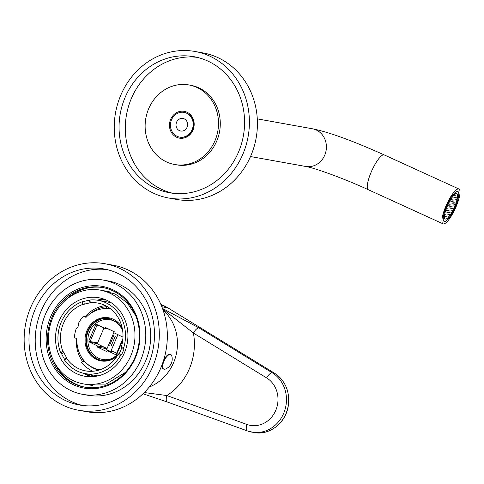 <?xml version="1.0" encoding="UTF-8"?>
<svg xmlns="http://www.w3.org/2000/svg" width="484" height="484" viewBox="0 0 484 484"><rect width="100%" height="100%" fill="white"/><g stroke="black" fill="none" stroke-linecap="round" stroke-linejoin="round"><path stroke-width="0.73" d="M108.712 344.668L107.067 348.553L98.125 344.251L97.641 342.841L103.963 327.952M97.695 324.837L97.036 325.188L95.717 324.685L88.778 341.045L89.268 341.982L97.689 346.036L97.278 347.01L106.873 351.632L107.291 350.658L113.909 351.85L111.157 350.525L112.808 346.641M144.256 392.542L166.889 395.543A6.383 2.686 109.9 0 0 167.391 402.022L142.992 393.776M274.622 373.285A1.065 0.43 121.5 0 0 274.573 373.243A1.065 0.43 121.5 0 0 274.513 373.218L272.28 372.819L199.051 327.934A6.383 2.559 -58.5 0 0 193.418 333.034A57.427 51.957 100.2 0 1 166.889 395.543L246.9 424.45A25.519 23.093 -79.8 0 0 275.771 410.329A25.519 23.093 -79.8 0 0 266.654 377.919L193.418 333.034L162.642 308.865M199.051 327.934L162.479 308.423M163.296 361.245A8.083 3.34 115.7 0 1 169.926 354.215A8.083 3.34 -64.3 0 1 170.289 354.33L170.81 354.584A8.083 3.34 -64.3 0 1 171.729 355.794A10.842 10.842 0 0 1 165.322 369.111A8.083 3.34 -64.3 0 1 164.167 369.268A8.083 3.34 115.7 0 1 163.798 369.147L163.277 368.899A8.083 3.34 115.7 0 1 162.6 363.29M163.798 369.147A8.083 3.34 115.7 0 1 164.106 360.834A8.083 3.34 115.7 0 1 170.447 354.469A8.083 3.34 -64.3 0 1 170.81 354.584M113.909 351.85L116.68 353.187M107.291 350.658L115.712 354.718L116.698 354.488L122.742 340.246M117.89 334.662L112.832 346.653M114.212 331.715L112.851 334.922A4.253 0.442 23 0 0 112.899 334.958L112.851 334.922M112.76 334.892L108.767 344.693L112.899 334.958M106.565 348.311L106.226 349.109A4.253 0.442 23 0 0 109.82 351.112M111.163 345.939L115.295 336.205M109.674 345.225L113.813 335.491M97.278 347.01L106.419 348.655M110.237 293.364A47.638 43.106 -79.8 0 0 100.158 290.091A47.638 43.106 -79.8 0 0 50.657 323.657A47.638 43.106 -79.8 0 0 73.211 380.599A47.638 43.106 -79.8 0 0 83.29 383.873A47.638 43.106 -79.8 0 0 132.797 350.307A47.638 43.106 -79.8 0 0 110.237 293.364M107.224 300.473A39.876 36.082 -79.8 0 0 98.784 297.733A39.876 36.082 -79.8 0 0 57.348 325.829A39.876 36.082 -79.8 0 0 76.23 373.491A39.876 36.082 -79.8 0 0 84.67 376.231A39.876 36.082 -79.8 0 0 126.106 348.135A39.876 36.082 -79.8 0 0 107.224 300.473M104.483 299.3A39.876 36.082 -79.8 0 0 97.09 300.153M83.92 373.37A39.876 36.082 -79.8 0 0 87.816 375.578A39.876 36.082 100.2 0 0 90.556 376.746M92.051 376.709A39.343 35.604 100.2 0 1 88.021 375.088A39.343 35.604 100.2 0 1 85.359 373.654M98.536 300.389A39.343 35.604 100.2 0 1 105.869 299.856M102.366 301.078A38.284 34.636 100.2 0 1 108.616 301.181M95.082 376.419A38.284 34.636 100.2 0 1 89.189 374.344M95.118 375.409A38.284 34.636 -79.8 0 0 96.794 376.135M110.122 302.046A38.284 34.636 -79.8 0 0 108.295 302.143M121.611 346.629L121.738 347.73A34.455 31.176 -79.8 0 1 120.625 350.706A34.455 31.176 -79.8 0 1 119.264 353.568L118.126 354.385A34.455 31.176 -79.8 0 1 85.626 370.889A34.455 31.176 -79.8 0 1 66.659 358.487L66.713 357.755L64.523 359.207L64.638 359.975M64.523 359.207A37.22 33.674 100.2 0 1 61.656 353.792L63.846 352.34A34.455 31.176 -79.8 0 0 66.713 357.755M82.286 301.732L82.71 304.448L84.27 304.236L83.847 301.52L82.286 301.732A37.22 33.674 100.2 0 0 60.639 352.721L61.656 353.792M83.847 301.52A37.22 33.674 100.2 0 1 89.558 300.237L89.982 302.948A34.455 31.176 -79.8 0 0 84.27 304.236M90.078 300.05L89.558 300.237M89.903 300.013A37.22 33.674 100.2 0 1 98.312 300.352A37.22 33.674 100.2 0 1 106.19 302.905A37.22 33.674 100.2 0 1 123.722 347.694L121.436 346.598A34.455 31.176 -79.8 0 0 97.822 303.069A34.455 31.176 -79.8 0 0 90.327 302.736L89.903 300.013M118.126 354.385L120.413 355.486A37.22 33.674 100.2 0 1 85.136 373.612A37.22 33.674 100.2 0 1 77.258 371.059A37.22 33.674 100.2 0 1 64.463 359.945L66.659 358.487M82.71 304.448A34.455 31.176 -79.8 0 0 63.452 323.366A34.455 31.176 -79.8 0 0 62.835 351.263L63.846 352.34M92.783 371.258A34.455 31.176 100.2 0 1 81.578 362.268L84.373 361.064M60.639 352.721L62.835 351.263M120.413 355.486L121.538 354.663A37.22 33.674 100.2 0 0 124.019 348.825L123.722 347.694M110.019 308.429A31.369 28.387 -79.8 0 0 106.831 308.217L109.057 308.617A31.369 28.387 100.2 0 1 110.316 308.653M99.28 370.012A31.369 28.387 100.2 0 1 96.709 369.056M85.238 362.014A31.369 28.387 -79.8 0 0 93.527 368.221A31.369 28.387 -79.8 0 0 98.93 370.121M94.586 368.324A31.369 28.387 -79.8 0 0 94.864 368.457A31.369 28.387 -79.8 0 0 99.111 370.066M98.996 370.097A31.369 28.387 100.2 0 1 94.144 368.33A31.369 28.387 100.2 0 1 91.446 366.83M106.831 308.217L106.075 305.918M110.17 308.544A31.369 28.387 -79.8 0 0 109.801 308.514L109.082 308.387A31.369 28.387 100.2 0 1 110.08 308.477M99.964 369.788A30.837 27.903 100.2 0 1 99.414 369.697A30.837 27.903 100.2 0 1 76.914 338.782L74.385 337.566A33.711 30.504 100.2 0 1 76.097 329.005A6.038 5.463 -79.8 0 0 78.081 326.446A6.038 5.463 -79.8 0 0 78.571 323.167A33.711 30.504 100.2 0 1 83.472 316.143L86.533 316.826M83.472 316.143L86.001 317.365A30.837 27.903 100.2 0 1 110.328 308.992A30.837 27.903 100.2 0 1 110.878 309.101L110.328 308.992M122.984 337.112L114.726 333.137L115.138 332.163L105.542 327.541L105.131 328.515L96.709 324.455L95.717 324.685M98.924 325.526L97.036 325.188L90.091 341.541L97.617 342.896M105.131 328.515L109.015 329.211M97.689 346.036L104.314 347.228M89.268 341.982L90.26 342.357L90.091 341.541L88.778 341.045M115.549 354.506L116.269 354.149L122.912 338.51M455.831 195.518L455.462 195.996L455.831 195.518M447.246 206.353A13.824 3.449 -65.5 0 1 456.721 193.854A13.824 3.449 -65.5 0 1 454.718 206.505A13.824 3.449 114.5 0 1 445.238 219.004A13.824 3.449 114.5 0 1 447.246 206.353M445.843 216.142L445.48 216.626L445.843 216.142M446.109 214.067L445.746 214.545L446.109 214.067M447.597 212.01L447.234 212.494L447.597 212.01M447.331 214.091L446.968 214.569L447.331 214.091M447.065 216.167L446.696 216.65L447.065 216.167M446.375 211.986L446.012 212.47L446.375 211.986M447.863 209.935L447.5 210.413L447.863 209.935M449.352 207.884L448.983 208.362L449.352 207.884M449.085 209.959L448.716 210.443L449.085 209.959M448.813 212.04L448.45 212.518L448.813 212.04M448.547 214.116L448.184 214.593L448.547 214.116M448.281 216.197L447.918 216.675L448.281 216.197M446.647 209.911L446.278 210.389L446.647 209.911M448.13 207.854L447.767 208.338L448.13 207.854M449.618 205.803L449.255 206.287L449.618 205.803M451.106 203.752L450.737 204.23L451.106 203.752M450.834 205.827L450.471 206.311L450.834 205.827M450.568 207.908L450.205 208.386L450.568 207.908M450.301 209.983L449.939 210.467L450.301 209.983M450.035 212.065L449.672 212.543L450.035 212.065M449.769 214.14L449.406 214.624L449.769 214.14M448.396 205.779L448.033 206.257L448.396 205.779M449.884 203.728L449.521 204.206L449.884 203.728M451.372 201.671L451.003 202.155L451.372 201.671M452.855 199.62L452.492 200.104L452.855 199.62M452.588 201.701L452.225 202.179L452.588 201.701M452.322 203.776L451.959 204.26L452.322 203.776M452.056 205.857L451.693 206.335L452.056 205.857M451.79 207.932L451.421 208.41L451.79 207.932M451.524 210.008L451.155 210.492L451.524 210.008M451.251 212.089L450.888 212.567L451.251 212.089M450.15 201.647L449.787 202.131L450.15 201.647M451.639 199.596L451.276 200.073L451.639 199.596M453.127 197.545L452.758 198.023L453.127 197.545M454.609 195.488L454.246 195.972L454.609 195.488M454.343 197.569L453.98 198.047L454.343 197.569M454.077 199.644L453.714 200.128L454.077 199.644M453.81 201.725L453.441 202.203L453.81 201.725M453.544 203.8L453.175 204.284L453.544 203.8M453.272 205.881L452.909 206.359L453.272 205.881M453.006 207.957L452.643 208.441L453.006 207.957M452.74 210.038L452.377 210.516L452.74 210.038M455.559 197.593L455.196 198.077L455.559 197.593M455.293 199.674L454.93 200.152L455.293 199.674M455.027 201.749L454.664 202.227L455.027 201.749M454.76 203.824L454.397 204.308L454.76 203.824M454.494 205.906L454.131 206.384L454.494 205.906M456.781 197.617L456.418 198.101L456.781 197.617M456.515 199.698L456.152 200.176L456.515 199.698M456.249 201.774L455.88 202.258L456.249 201.774M446.526 206.335A16.48 4.114 114.5 0 0 444.137 221.424A16.48 4.114 114.5 0 0 455.438 206.523A16.48 4.114 -65.5 0 0 457.828 191.434A16.48 4.114 -65.5 0 0 446.526 206.335M445.812 206.323A19.142 4.779 114.5 0 0 443.029 223.838A19.142 4.779 114.5 0 0 456.152 206.535A19.142 4.779 -65.5 0 0 458.929 189.014A19.142 4.779 -65.5 0 0 445.812 206.323M194.992 51.473L203.014 52.919A74.439 67.355 -79.8 0 1 218.768 58.032A74.439 67.355 100.2 0 1 254.009 147.003A74.439 67.355 100.2 0 1 176.66 199.444L168.644 198.004A74.439 67.355 100.2 0 1 152.89 192.892A74.439 67.355 -79.8 0 1 117.648 103.915A74.439 67.355 -79.8 0 1 194.992 51.473A74.439 67.355 -79.8 0 1 210.746 56.586A74.439 67.355 100.2 0 1 245.987 145.563A74.439 67.355 100.2 0 1 168.644 198.004M208.677 61.456A69.121 62.545 100.2 0 1 241.407 144.075A69.121 62.545 100.2 0 1 169.582 192.771A69.121 62.545 100.2 0 1 154.953 188.022A69.121 62.545 -79.8 0 1 122.228 105.403A69.121 62.545 -79.8 0 1 194.054 56.707A69.121 62.545 -79.8 0 1 208.677 61.456M172.715 193.243A69.121 62.545 100.2 0 1 161.196 189.147A69.121 62.545 -79.8 0 1 127.988 108.21A69.121 62.545 -79.8 0 1 197.157 57.36M199.305 88.064A40.408 36.566 -79.8 0 0 190.75 85.287L188.972 84.966A40.408 36.566 -79.8 0 0 146.979 113.431A40.408 36.566 -79.8 0 0 166.115 161.735A40.408 36.566 100.2 0 0 174.663 164.512L176.448 164.832A40.408 36.566 100.2 0 0 218.435 136.361A40.408 36.566 100.2 0 0 199.305 88.064M174.663 164.512A40.408 36.566 100.2 0 0 216.65 136.04A40.408 36.566 100.2 0 0 197.52 87.743A40.408 36.566 -79.8 0 0 188.972 84.966M176.527 137.202A13.612 12.318 100.2 0 1 170.646 119.36A13.612 12.318 100.2 0 1 187.108 112.276A13.612 12.318 100.2 0 1 192.989 130.117A13.612 12.318 100.2 0 1 176.527 137.202M179.594 137.087L180.042 137.172A12.548 11.356 -79.8 0 0 192.559 129.779A12.548 11.356 -79.8 0 0 187.139 113.329A12.548 11.356 -79.8 0 0 184.483 112.469L184.041 112.391A12.548 11.356 -79.8 0 0 171.517 119.784A12.548 11.356 -79.8 0 0 179.594 137.087A12.548 11.356 -79.8 0 0 192.112 129.694A12.548 11.356 -79.8 0 0 184.041 112.391M176.581 122.216A6.383 5.772 -79.8 0 0 180.689 131.019A6.383 5.772 -79.8 0 0 187.054 127.262A6.383 5.772 -79.8 0 0 182.946 118.459A6.383 5.772 -79.8 0 0 176.581 122.216M103.225 287.629A50.62 45.798 -79.8 0 0 63.362 302.228M53.028 359.679A50.62 45.798 -79.8 0 0 75.353 383.915A50.62 45.798 100.2 0 0 85.305 387.248M73.834 383.643A50.62 45.798 100.2 0 1 49.87 323.143A50.62 45.798 100.2 0 1 102.469 287.484A50.62 45.798 100.2 0 1 113.177 290.957A50.62 45.798 100.2 0 1 137.147 351.463A50.62 45.798 100.2 0 1 84.549 387.121A50.62 45.798 100.2 0 1 73.834 383.643M72.975 384.538A51.679 46.76 100.2 0 1 50.651 316.802A51.679 46.76 100.2 0 1 113.147 289.904A51.679 46.76 100.2 0 1 135.472 357.64A51.679 46.76 100.2 0 1 72.975 384.538M115.628 284.066A58.062 52.538 -79.8 0 0 103.34 280.079A58.062 52.538 -79.8 0 0 43.009 320.977A58.062 52.538 -79.8 0 0 70.501 390.382A58.062 52.538 100.2 0 0 82.782 394.369A58.062 52.538 100.2 0 0 143.119 353.465A58.062 52.538 100.2 0 0 115.628 284.066M82.782 394.369L87.689 395.246A58.062 52.538 100.2 0 0 148.019 354.349A58.062 52.538 100.2 0 0 120.528 284.943A58.062 52.538 -79.8 0 0 108.241 280.956L103.34 280.079M107.067 269.6A69.121 62.545 -79.8 0 0 37.897 320.45A69.121 62.545 -79.8 0 0 71.1 401.387A69.121 62.545 100.2 0 0 82.625 405.483M118.586 273.696A69.121 62.545 -79.8 0 0 103.963 268.953A69.121 62.545 -79.8 0 0 32.138 317.643A69.121 62.545 -79.8 0 0 64.862 400.262A69.121 62.545 100.2 0 0 79.491 405.011A69.121 62.545 100.2 0 0 151.317 356.321A69.121 62.545 100.2 0 0 118.586 273.696M120.655 268.832A74.439 67.355 -79.8 0 0 104.901 263.719A74.439 67.355 -79.8 0 0 27.552 316.155A74.439 67.355 -79.8 0 0 62.799 405.132A74.439 67.355 100.2 0 0 78.547 410.244A74.439 67.355 100.2 0 0 155.896 357.803A74.439 67.355 100.2 0 0 120.655 268.832M78.547 410.244L86.569 411.684A74.439 67.355 100.2 0 0 163.919 359.249A74.439 67.355 100.2 0 0 128.677 270.272A74.439 67.355 -79.8 0 0 112.923 265.159L104.901 263.719M149.278 387A44.661 40.414 -79.8 0 0 176.69 352.207A44.661 40.414 -79.8 0 0 163.072 310.069M161.85 306.771L167.857 307.854L274.513 373.218A31.902 28.865 100.2 0 1 286.782 411.461A31.902 28.865 100.2 0 1 254.082 432.527C269.116 435.648 285.3 423.355 288.143 406.772C290.279 392.191 285.754 381.011 274.573 373.243L167.918 307.878A1.065 0.43 121.5 0 0 167.857 307.854A44.661 40.414 100.2 0 0 164.518 306.033A44.661 40.414 100.2 0 0 160.918 304.527M167.966 307.921A1.065 0.43 121.5 0 0 167.918 307.878L160.912 304.527M247.596 430.978A31.902 28.865 -79.8 0 0 251.855 432.121A31.902 28.865 -79.8 0 0 284.55 411.061A31.902 28.865 -79.8 0 0 272.28 372.819A6.383 2.559 -58.5 0 0 266.654 377.919M246.9 424.45A6.383 2.686 109.9 0 0 247.409 430.929L254.082 432.527M115.712 354.718L115.392 354.457L115.718 354.518M82.746 361.766A34.455 31.176 100.2 0 1 76.303 338.485M60.821 352.751L63.017 351.299M82.891 304.478L82.462 301.762M85.305 316.476A34.455 31.176 100.2 0 1 105.506 305.628M120.595 355.516L118.308 354.415M119.264 353.568L121.538 354.663M124.019 348.825L121.738 347.73M83.998 361.221A33.39 30.214 100.2 0 1 81.445 357.077M89.092 314.564A33.39 30.214 100.2 0 1 106.341 306.729M117.098 356.097A21.907 19.82 100.2 0 1 92.432 356.859A21.907 19.82 100.2 0 1 86.896 330.693A21.907 19.82 100.2 0 1 104.133 317.558A21.907 19.82 100.2 0 1 122.168 327.904M119.639 352.836A21.266 19.245 100.2 0 1 118.29 354.415M117.86 354.851A21.266 19.245 100.2 0 1 101.374 360.326A21.266 19.245 100.2 0 1 87.689 330.989A21.266 19.245 100.2 0 1 108.906 318.46L116.922 322.169L122.476 329.495M101.688 360.38A21.266 19.245 100.2 0 1 88.312 331.104A21.266 19.245 100.2 0 1 109.215 318.52M122.519 329.743A20.207 18.283 -79.8 0 0 105.905 319.464A20.207 18.283 -79.8 0 0 89.631 331.601A20.207 18.283 -79.8 0 0 95.033 355.982A20.207 18.283 -79.8 0 0 118.066 354.494M118.175 354.391A20.207 18.283 -79.8 0 0 119.282 353.211M97.617 343.682L90.26 342.357M116.269 354.149L116.698 354.488M458.929 189.014L384.254 154.922A19.142 4.779 114.5 0 0 371.131 172.225A19.142 4.779 114.5 0 0 368.354 189.746L443.029 223.838M384.254 154.922C357.767 143.101 331.988 132.773 312.416 128.78A19.142 17.321 100.2 0 1 324.734 155.183A19.142 17.321 100.2 0 1 305.64 166.454L250.512 156.544M167.391 402.022L247.409 430.929M109.251 291.731L100.158 290.091M92.383 385.506L83.29 383.873M98.312 300.352L111.066 302.645M85.136 373.612L97.889 375.905M99.414 369.697L99.952 369.794M119.748 352.618L118.235 354.403M117.939 354.711L110.177 359.648L101.374 360.326M454.688 192.922L456.721 193.854M257.288 118.864L312.416 128.78M368.354 189.746C344.36 178.602 313.838 167.658 305.64 166.454M443.205 218.072L445.238 219.004M84.428 384.072L106.02 384.09L125.386 372.42M135.623 315.489L127.147 302.748L115.265 294.036L101.289 290.297"/></g></svg>
